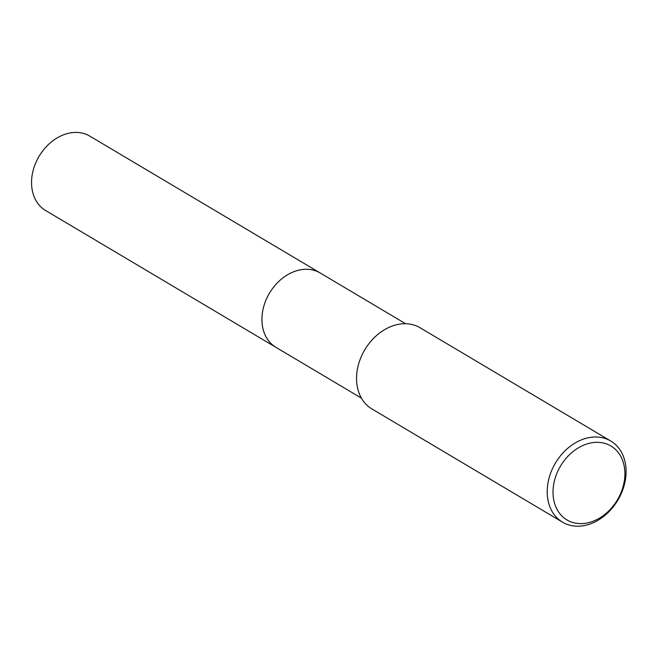 <?xml version="1.0" encoding="UTF-8"?>
<svg xmlns="http://www.w3.org/2000/svg" width="659" height="659" viewBox="0 0 659 659"><rect width="100%" height="100%" fill="white"/><g stroke="black" fill="none" stroke-linecap="round" stroke-linejoin="round"><path stroke-width="0.99" d="M276.426 347.631A43.272 33.288 -59.3 0 1 275.981 347.375A43.263 33.288 -59.3 0 1 261.969 317.58A43.263 33.288 -59.3 0 1 282.9 277.917A43.263 33.288 -59.3 0 1 320.175 272.974A43.272 33.288 -59.3 0 1 320.62 273.238M276.294 347.557A43.263 33.288 -59.3 0 1 261.961 317.58A43.263 33.288 -59.3 0 1 283.082 277.777A43.263 33.288 -59.3 0 1 320.488 273.164M626.05 473.524A47.201 36.311 -59.3 0 1 603.207 516.788A47.201 36.311 -59.3 0 1 562.547 522.175A47.201 36.311 -59.3 0 1 547.25 489.686A47.201 36.311 -59.3 0 1 570.084 446.415A47.201 36.311 -59.3 0 1 610.753 441.028A47.201 36.311 -59.3 0 1 626.05 473.524M562.547 522.175L371.89 408.918A47.201 36.311 -59.3 0 1 356.593 376.421A47.201 36.311 -59.3 0 1 379.436 333.157A47.201 36.311 -59.3 0 1 420.104 327.762L610.753 441.028M624.856 475.609A43 33.082 -59.3 0 1 587.276 522.949A43 33.082 -59.3 0 1 553.058 490.337A43 33.082 -59.3 0 1 590.629 442.996A43 33.082 -59.3 0 1 624.856 475.609M320.175 272.974A43.272 33.288 -59.3 0 0 299.763 269.943A43.272 33.288 -59.3 0 0 264.135 305.142A43.272 33.288 -59.3 0 0 275.981 347.375L45.595 210.501A43.263 33.288 -59.3 0 1 33.757 168.276A43.263 33.288 -59.3 0 1 69.376 133.085A43.263 33.288 -59.3 0 1 89.789 136.108L405.614 323.734M275.989 347.367L361.42 398.127"/></g></svg>
